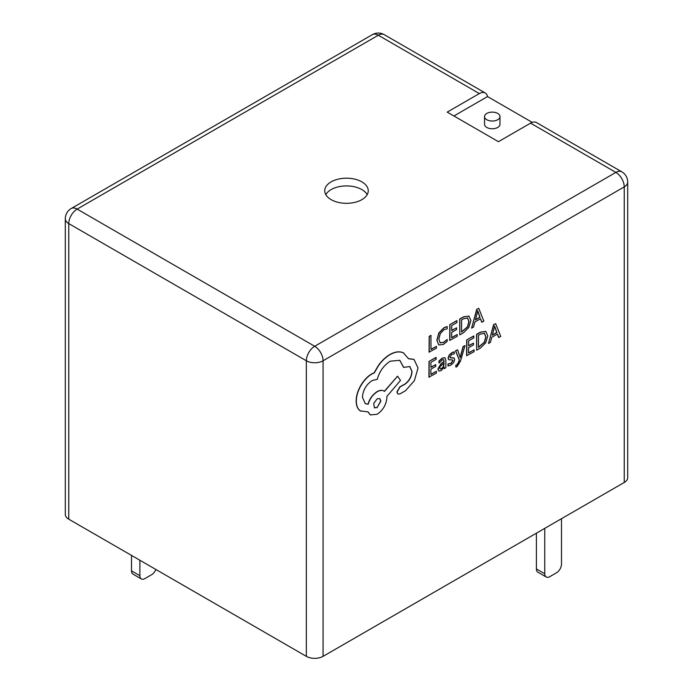 <?xml version="1.0" encoding="UTF-8"?>
<svg xmlns="http://www.w3.org/2000/svg" width="693" height="693" viewBox="0 0 693 693"><rect width="100%" height="100%" fill="white"/><g stroke="black" fill="none" stroke-linecap="round" stroke-linejoin="round"><path stroke-width="1.04" d="M484.546 116.58L484.546 124.307A7.71 4.453 0 0 0 486.807 127.451A7.71 4.453 0 0 0 495.209 128.422A7.71 4.453 0 0 0 499.974 124.307L499.974 116.58A7.71 4.453 0 0 0 497.713 113.427A7.71 4.453 0 0 0 489.301 112.465A7.71 4.453 0 0 0 484.546 116.58A7.71 4.453 0 0 0 486.807 119.724A7.71 4.453 0 0 0 495.209 120.695A7.71 4.453 0 0 0 499.974 116.58M361.885 181.869A21.76 12.561 0 0 0 338.175 179.149A21.76 12.561 0 0 0 324.74 190.757A21.76 12.561 0 0 0 331.115 199.636A21.76 12.561 0 0 0 354.825 202.365A21.76 12.561 0 0 0 368.26 190.757A21.76 12.561 0 0 0 361.885 181.869M367.203 194.62A21.76 12.561 0 0 0 361.885 189.596A21.76 12.561 0 0 0 325.797 194.62M465.003 345.59L463.236 346.604L460.273 357.649L457.579 349.818L455.673 350.909L459.424 359.979L458.662 362.448L456.904 365.029L455.933 365.358L455.925 367.117L457.025 366.649L460.516 361.07L465.003 345.59L463.071 346.5L460.152 357.527M457.579 349.818L455.509 350.805L459.251 359.875L458.489 362.352L456.739 364.934L455.769 365.263L455.925 367.117M444.889 357.692L442.238 358.108L438.877 361.062L439.033 363.08L442.229 359.901L443.598 359.676L444.187 361.538L441.302 363.643L438.054 369.152L438.877 371.076L441.112 370.686L444.109 366.978L444.144 368.693L445.842 367.723L445.885 360.481L444.975 357.735L442.403 358.203L439.05 361.157L439.033 363.08M443.979 367.281L444.144 368.693M443.511 359.632L444.014 361.443L441.129 363.548L437.881 369.057L438.877 371.076M436.417 371.301L430.847 374.471L430.881 369.161L435.75 366.389L435.758 364.587L430.89 367.359L430.925 362.309L436.174 359.32L436.018 357.406L429.01 361.399L428.915 377.174L436.399 373.103L436.417 371.301L430.855 374.272M435.758 364.587L430.899 367.16M447.254 326.654L444.031 327.841L439.015 333.012L437.014 340.254L438.73 344.967L443.39 344.456L447.167 341.389L447.176 339.44L443.659 342.498L440.168 342.827L438.86 339.085L440.324 333.532L444.04 329.669L447.245 328.777L447.089 326.559L443.866 327.746L438.851 332.917L436.85 340.159L438.799 345.01M447.176 339.44L443.485 342.403L440.003 342.732M323.077 656.349L624.237 482.475L624.237 186.893L323.077 360.767L323.077 656.349A11.833 6.826 180 0 1 306.349 656.349L306.349 360.767L68.763 223.596L68.763 519.187L306.349 656.349M436.425 346.361L431.003 349.445L430.925 335.377L429.166 336.374L429.071 352.148L436.417 348.163L436.425 346.361L431.003 349.255M457.215 334.528L451.654 337.699L451.68 332.389L456.548 329.617L456.566 327.815L451.697 330.587L451.723 325.537L456.982 322.548L456.826 320.634L449.809 324.627L449.714 340.393L457.207 336.33L457.215 334.528L451.654 337.5M456.566 327.815L451.697 330.388M469.066 316.129L463.591 316.788L459.702 318.997L459.771 334.866L463.522 332.735L468.815 327.52L470.902 320.469L468.884 316.043L463.756 316.883L459.875 319.092L459.771 334.866M480.448 318.797L481.748 322.167L483.861 321.154L478.768 308.333L476.888 309.407L471.612 328.127L473.553 327.027L474.887 321.968L480.552 318.737L481.912 322.262M478.768 308.333L476.723 309.312L471.612 328.127M452.39 359.884L452.824 360.706L450.796 363.375L447.999 363.877L447.99 365.921L450.788 365.176L453.629 362.673L454.738 359.606L453.915 357.917L450.173 357.744M454.184 358.073L450.337 357.839L449.974 356.999L451.845 354.426L454.313 353.837L454.158 351.819L451.853 352.633L449.159 355.059L448.05 358.082L448.778 359.762M474.107 349.852L468.546 353.014L468.572 347.713L473.44 344.941L473.458 343.13L468.589 345.902L468.615 340.852L473.873 337.863L473.717 335.958L466.701 339.942L466.606 355.717L474.099 351.646L474.107 349.852L468.546 352.824M473.458 343.13L468.589 345.712M485.958 331.453L480.474 332.103L476.593 334.312L476.663 350.182L480.414 348.051L485.706 342.836L487.794 335.793L485.776 331.358L480.647 332.198L476.767 334.416L476.663 350.182M497.34 334.121L498.639 337.482L500.753 336.477L495.66 323.657L493.78 324.722L488.504 343.451L490.445 342.342L491.779 337.283L497.444 334.061L498.804 337.578M495.66 323.657L493.615 324.627L488.504 343.451M413.955 359.398L408.498 358.61M409.736 366.502L411.867 371.396C411.495 376.637 409.156 380.873 404.842 384.113L399.904 386.807L396.89 391.987L397.869 393.988M399.74 360.256L403.595 367.385L409.814 366.545L412.032 371.491C411.659 376.732 409.32 380.968 405.007 384.208L400.078 386.902L397.054 392.082L397.955 394.04L399.835 393.962L405.552 390.713L414.388 380.656L418.035 367.966L414.033 359.45L408.541 358.731L403.369 352.841C399.584 351.221 395.209 351.767 390.246 354.504C385.94 357.008 382.06 360.672 378.603 365.488L374.315 372.843L372.089 373.882C367.801 376.386 364.085 380.292 360.932 385.603C357.943 390.826 356.401 395.946 356.306 400.978C356.323 405.578 357.657 408.887 360.299 410.888L368 411.859L370.322 414.916L377.148 414.249C383.038 410.247 386.287 404.677 386.893 397.531L386.902 396.413L400.502 380.405L397.539 376.169L384.52 391.398L383.913 390.991M397.539 376.169L384.372 391.285C382.527 389.899 380.119 390.003 377.122 391.614C372.687 394.482 369.638 398.674 367.983 404.192L365.194 403.577M367.879 411.893L370.244 414.873M403.854 353.101L403.205 352.746C399.419 351.117 395.045 351.672 390.081 354.409C385.767 356.912 381.895 360.577 378.439 365.393L374.151 372.747L371.924 373.787C367.636 376.29 363.912 380.188 360.767 385.507C357.779 390.731 356.237 395.85 356.141 400.875C356.159 405.483 357.484 408.792 360.126 410.784L360.793 411.209M532.233 122.375L487.534 96.57A11.833 6.835 120 0 0 485.256 92.992A11.833 6.835 120 0 0 479.339 93.572L378.291 35.239L77.131 209.104L314.709 346.275L615.869 172.401A11.833 6.835 60 0 1 624.237 186.893A11.833 6.826 0 0 0 627.702 182.06L627.702 477.65A11.833 6.826 180 0 1 624.237 482.475M68.763 519.187A11.833 6.826 180 0 1 65.298 514.353L65.298 218.771A11.833 6.826 0 0 0 68.763 223.596A11.833 6.835 -60 0 1 77.131 209.104A11.833 6.835 60 0 0 71.214 208.524A11.833 11.833 0 0 0 65.298 218.771M561.495 518.702L561.495 564.102A7.095 4.097 120 0 1 556.47 572.799L549.783 576.663A7.095 4.097 120 0 1 546.231 577.009A7.095 4.097 120 0 1 544.759 573.761L544.759 528.361M546.231 577.009L537.863 572.184A7.095 4.097 -60 0 1 536.399 568.936L536.399 533.194M479.339 93.572L447.219 112.119L498.44 141.693L530.561 123.146A11.833 6.835 -60 0 1 536.477 122.566L621.786 171.812A11.833 6.835 -60 0 0 615.869 172.401L530.561 123.146M139.873 575.692A7.095 4.097 120 0 0 141.346 578.941L132.978 574.116A7.095 4.097 -60 0 1 131.505 570.867L139.873 575.692L139.873 560.239M141.346 578.941A7.095 4.097 120 0 0 144.889 578.594L151.585 574.731A7.095 4.097 120 0 0 155.873 569.473M131.505 570.867L131.505 555.405M487.534 96.57L453.906 115.982M431.089 335.473L429.166 336.374M429.331 336.477L429.236 352.243M456.99 320.729L449.809 324.627M449.982 324.722L449.887 340.497M461.616 319.906L461.547 332.068L467.576 326.992L469.057 321.578L467.593 317.983L463.678 318.737L461.616 319.906M461.547 331.878L467.411 326.897L468.892 321.483L467.428 317.888M475.459 319.863L480.024 317.264L477.798 310.897L475.459 319.863M475.519 319.638L479.859 317.169L477.633 310.802M436.192 357.501L429.01 361.399M429.175 361.495L429.08 377.269M440.246 366.328L439.786 368.009L440.272 369.04L441.562 368.815L443.425 366.84L444.178 363.045L440.246 366.328M440.098 368.945L441.398 368.711L443.251 366.744L444.005 363.167M454.322 351.914L452.018 352.728L449.324 355.154L448.215 358.177L448.692 359.684L452.555 359.979L452.988 360.802L450.97 363.47L447.999 363.877M448.172 363.972L448.154 366.017M452.555 359.979L452.824 360.706M473.882 336.053L466.701 339.942M466.874 340.038L466.779 355.812M478.508 335.23L478.439 347.384L484.468 342.316L485.949 336.893L484.485 333.307L480.561 334.052L478.508 335.23M478.439 347.193L484.303 342.212L485.784 336.798L484.32 333.203M492.342 335.187L496.916 332.588L494.689 326.212L492.342 335.187M492.402 334.962L496.742 332.484L494.525 326.117M403.768 353.049L403.205 352.746M384.52 391.398C382.701 389.994 380.284 390.098 377.287 391.718C372.851 394.577 369.802 398.77 368.148 404.296L365.272 403.629L362.404 397.28C363.011 390.142 366.259 384.563 372.15 380.561L377.269 379.322C379.504 371.344 383.844 365.298 390.298 361.174L399.826 360.308L403.759 367.481M377.096 407.579L380.899 401.056L379.79 398.588L377.148 398.83L373.666 403.456L374.445 407.822L377.096 407.579L380.726 400.961L379.712 398.544M374.367 407.77L376.931 407.484M536.399 568.936L544.759 573.761M323.077 360.767A11.833 6.835 -120 0 0 314.709 346.275A11.833 6.835 -60 0 0 306.349 360.767A11.833 6.826 0 0 0 323.077 360.767M384.208 34.65A11.833 11.833 0 0 0 372.375 34.65A11.833 6.835 -120 0 1 378.291 35.239A11.833 6.835 -60 0 1 384.208 34.65L485.256 92.992M627.702 182.06A11.833 11.833 0 0 0 621.786 171.812M71.214 208.524L372.375 34.65"/></g></svg>
